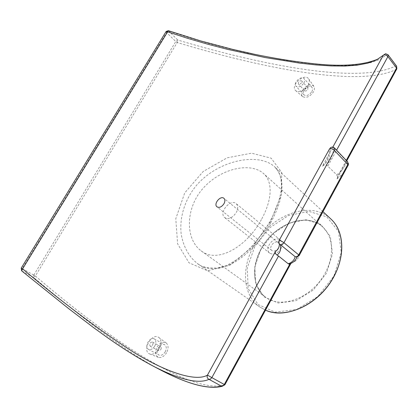 <?xml version="1.0" encoding="UTF-8"?>
<svg xmlns="http://www.w3.org/2000/svg" width="418" height="418" viewBox="0 0 418 418"><rect width="100%" height="100%" fill="white"/><g stroke="black" fill="none" stroke-linecap="round" stroke-linejoin="round"><path stroke-width="0.31" stroke-dasharray="2.09 1.57" d="M261.375 219.586C246.86 246.892 217.073 263.993 201.136 250.821C185.007 239.096 185.331 208.007 203.158 188.225C221.132 167.973 250.946 161.954 263.612 173.616C273.356 182.17 271.831 200.823 261.375 219.586M270.65 222.846C284.235 197.609 285.63 178.993 274.845 167.001L274.83 166.991C259.51 152.486 220.552 159.221 197.819 183.805C185.242 198.075 179.27 216.811 181.146 233.808C183.189 246.291 188.863 256.777 197.233 263.356L197.244 263.366C217.825 279.637 252.388 257.002 270.65 222.846M270.54 221.54L252.023 247.32L229.79 265.242L207.574 270.801L189.02 262.812L177.603 243.809L175.79 218.698L184.73 192.876L203.179 171.49L227.141 157.816L251.542 153.192L271.157 158.166L281.722 172.441L281.351 194.61L270.54 221.54M396.635 69.216C361.701 87.043 269.762 70.412 177.216 42.526L35.384 275.995C111.883 341.543 192.019 394.885 224.905 384.811L290.881 263.586M159.258 348.602C161.604 343.941 161.573 340.33 159.159 337.76C152.157 331.531 141.044 351.439 150.072 354.098C153.479 354.767 156.541 352.933 159.258 348.602M308.118 85.387C309.477 82.863 309.701 80.768 308.797 79.101C304.889 72.136 289.371 85.951 295.96 90.873C300.114 92.749 304.168 90.92 308.118 85.387M280.901 248.71C282.683 245.058 282.521 242.179 280.41 240.073C274.626 234.723 263.382 248.532 269.741 253.177C273.675 255.246 277.395 253.757 280.901 248.71M278.534 247.848C276.429 250.878 274.192 251.772 271.831 250.518C268.032 247.733 274.762 239.467 278.231 242.654C279.506 243.919 279.605 245.653 278.534 247.848M236.264 212.537C238.239 208.702 238.208 205.745 236.17 203.665C230.501 198.336 218.269 212.893 224.779 217.658C228.693 219.659 232.518 217.95 236.264 212.537M160.925 349.422L161.343 347.729L160.7 346.569C158.15 346.961 157.387 348.34 158.412 350.702L159.713 350.639L160.925 349.422M152.69 344.876L153.119 343.168L152.481 342.002C149.926 342.41 149.153 343.8 150.161 346.172L151.468 346.104L152.69 344.876M154.759 346.067C152.795 349.061 150.689 350.148 148.442 349.323C143.818 347.112 149.942 336.161 154.247 338.899C156.17 340.388 156.342 342.781 154.759 346.067M165.214 351.841C166.766 348.591 166.573 346.219 164.645 344.735C160.324 341.992 154.315 352.813 158.944 355.028C161.191 355.859 163.281 354.798 165.214 351.841M166.604 352.646C164.201 356.418 161.489 358.001 158.464 357.38C155.146 355.572 154.655 352.149 156.99 347.107C160.037 342.598 163.166 341.26 166.374 343.084C168.543 345.357 168.621 348.544 166.604 352.646M307.8 89.483L307.862 87.759C305.6 87.393 304.518 88.381 304.618 90.716C305.642 91.354 306.702 90.941 307.8 89.483M301.577 82.623C300.469 84.096 299.403 84.52 298.379 83.887C298.29 81.541 299.382 80.543 301.65 80.888L301.577 82.623M303.943 82.983C304.894 81.191 304.952 79.749 304.121 78.657C301.373 75.094 292.788 82.973 295.944 86.15C298.504 87.723 301.169 86.667 303.943 82.983M311.833 91.709C312.769 89.933 312.816 88.501 311.98 87.409C309.215 83.835 300.725 91.599 303.891 94.787C306.451 96.375 309.095 95.346 311.833 91.709M302.486 90.204C301.028 93.005 301.096 95.152 302.679 96.642C306.347 98.314 309.921 96.751 313.411 91.965C314.587 89.766 314.759 87.905 313.934 86.385C310.496 83.537 306.676 84.807 302.486 90.204M291.001 263.356L289.779 264.197M35.384 275.995L33.487 277.385L33.78 275.096L35.384 275.995M160.308 369.841C122.814 350.091 79.211 315.386 33.487 277.385L21.631 270.833M168.36 30.686L177.739 40.034L177.216 42.526L175.8 41.528L177.739 40.034C269.882 67.528 361.46 83.752 396.045 65.751L396.583 66.143M348.492 163.579L346.935 161.494L347.719 161.923M346.282 160.407L337.535 176.474L337.41 178.037L336.856 179.108L396.849 68.839M396.886 68.73L396.045 65.751L387.413 54.277L385.574 53.708L378.196 58.985M334.468 147.962L333.668 147.533L330.241 147.972L329.603 148.761C329.159 156.275 326.693 162.158 322.215 166.406L324.619 164.635L326.479 164.87L336.709 174.808C341.49 171.563 344.902 167.127 346.935 161.494L333.668 147.533C333.141 154.832 330.742 160.611 326.479 164.87M387.961 54.674L387.413 54.277L380.275 59.194L371.168 62.575L360.269 64.628L347.771 65.527L333.82 65.427L318.6 64.44L302.251 62.663L284.945 60.161L248.015 53.149L228.672 48.66L208.906 43.503L188.821 37.641L168.511 31.016L166.557 32.536L166.15 31.444M337.535 176.474L336.709 174.808M21.224 268.11L22.086 268.581L21.762 270.89C69.921 310.229 115.363 346.485 153.009 366.006M261.161 248.762C251.093 266.459 252.529 287.892 265.587 297.13C281.142 309.733 312.727 297.574 325.335 272.693C334.646 255.612 333.156 236.227 322.727 226.958C306.849 211.451 274.13 223.97 261.161 248.762M261.062 248.903L273.236 233.427L289.172 223.05L306.08 219.753L320.825 224.435L330.387 236.572L332.503 254.045L326.395 273.288L313.218 290.092L295.876 300.73L278.221 303.034L263.946 296.848L255.722 283.827L254.802 266.762L261.062 248.903M254.792 246.563L247.2 268.006L248.182 288.603L257.969 304.466L275.175 312.141L296.634 309.498L317.811 296.597L333.893 276.084L341.25 252.608L338.523 231.426L326.782 216.853L308.886 211.372L288.519 215.474L269.401 227.988L254.792 246.563M274.83 166.991L278.116 171.108C280.311 174.484 281.413 179.688 281.413 186.726C281.079 190.937 280.906 193.236 278.91 200.562C276.784 207.432 273.733 214.523 269.756 221.827C260.889 237.001 250.314 249.347 238.03 258.867C231.645 262.849 227.486 265.143 225.553 265.738L217.553 267.917C207.788 268.455 201.011 266.935 197.233 263.356L259.677 306.911L265.498 310.161L259.677 306.911C242.889 295.369 241.123 268.22 253.82 246.024C269.908 215.427 310.297 199.553 330.481 218.63M291.21 262.974C295.547 261.715 298.212 259.223 299.21 255.502M344.077 172.77L336.856 179.108M33.78 275.096L175.8 41.528L166.557 32.536L22.086 268.581L33.78 275.096M279.156 240.407L279.417 243.877M327.947 165.941L336.584 150.193M332.822 147.12L322.215 166.406M201.136 250.826L265.587 297.13C252.665 287.997 251.234 266.647 261.318 248.919C274.328 224.079 307.037 211.576 322.727 226.958L263.612 173.616M322.957 211.644L274.851 167.001M278.231 242.654L223.944 198.341M271.831 250.518L217.01 206.858M280.41 240.073L236.17 203.665M269.741 253.177L224.779 217.663M150.161 346.172L158.412 350.702M152.481 342.002L160.7 346.569M148.442 349.323L158.944 355.028M154.247 338.899L164.645 344.735M166.374 343.084L159.159 337.76M158.464 357.38L150.072 354.098M307.862 87.759L301.65 80.888M304.618 90.716L298.379 83.887M311.98 87.409L304.121 78.657M303.891 94.787L295.944 86.15M313.934 86.385L308.797 79.096M302.679 96.642L295.96 90.873M330.241 147.972C330.439 154.817 328.564 160.371 324.619 164.635M337.41 178.037L346.741 160.888"/><path stroke-width="0.63" d="M396.583 66.143L396.635 69.216M223.975 203.728C221.681 207.014 219.361 208.059 217.01 206.858C213.17 204.036 220.563 195.169 223.944 198.341C225.177 199.6 225.187 201.392 223.975 203.728M279.417 243.877C279.334 247.284 278.007 249.807 275.452 251.453L207.448 375.118C196.199 381.848 167.759 372.976 134.633 352.849C100.66 331.16 63.311 303.175 22.582 268.889L21.663 270.864L68.479 308.468L93.862 327.827L107.776 337.859C123.869 349.197 138.948 358.581 153.009 366.006L153.051 366.027C179.892 379.81 198.54 384.246 208.984 379.33L210.541 379.021L211.853 377.621L207.448 375.118C206.727 376.989 207.244 378.394 208.984 379.33L221.451 386.154L222.157 386.326L224.874 384.806L224.283 384.487L222.993 385.861L221.451 386.154C208.284 389.534 188.372 384.341 161.703 370.573L160.308 369.841M295.139 256.683L297.01 257.018L299.21 255.502L298.698 254.865C297.71 256.396 296.524 257.002 295.139 256.683C294.319 260.127 292.02 262.488 288.237 263.768L289.779 264.197L224.283 384.487L211.853 377.621L278.534 256.041L276.982 255.027C280.097 252.953 281.209 249.478 280.326 244.593C281.716 244.901 282.918 244.274 283.937 242.706C281.46 241.008 279.841 240.287 279.078 240.543C278.357 242.231 278.775 243.584 280.326 244.593L295.139 256.683M347.719 161.923L347.807 164.504L348.204 165.319L348.492 163.579M332.822 147.12L383.452 55.04C384.743 54.502 386.227 55.024 387.904 56.618L387.998 54.716L385.574 53.708L376.581 59.868L367.741 63.181L357.108 65.187L344.86 66.054L331.166 65.934L316.186 64.942L300.067 63.175L265.059 57.538L227.298 49.298L207.709 44.188L187.786 38.383L167.639 31.825L22.582 268.889L21.224 268.11L165.998 31.679L167.639 31.825L168.428 30.707L200.624 40.907L232.1 49.24L255.429 54.465C274.856 58.436 293.044 61.373 310.01 63.28C340.012 66.917 362.74 65.485 378.196 58.985M279.156 240.407L329.603 148.761C330.554 148.139 332.19 148.74 334.515 150.564L334.468 147.962M275.452 251.453C274.992 252.77 275.504 253.961 276.982 255.027M288.237 263.768L278.534 256.041M330.481 218.63L331.098 219.199C343.774 230.799 345.618 254.734 334.107 275.964C319.927 303.855 286.037 319.937 265.503 310.156C284.073 318.438 312.648 307.502 328.94 284.637C345.378 261.867 345.681 232.727 331.098 219.199L322.957 211.644M299.21 255.502L344.077 172.77M347.807 164.504L298.698 254.865L283.937 242.706L334.515 150.564L347.807 164.504M346.741 160.888L396.849 68.824L396.625 66.196L387.961 54.674M336.584 150.193L387.904 56.618L396.546 68.087L346.282 160.407M222.157 386.326L224.874 384.806L290.797 263.674M222.136 386.326C208.514 389.644 188.34 384.377 161.604 370.526M288.958 264.145C292.976 262.922 295.662 260.55 297.01 257.018L299.194 255.393L348.215 165.152L347.771 161.975L334.51 148.003C333.136 146.807 331.714 146.796 330.241 147.972M21.224 268.116L21.631 270.833M168.36 30.686L166.15 31.444M153.155 366.084L161.703 370.573"/></g></svg>
